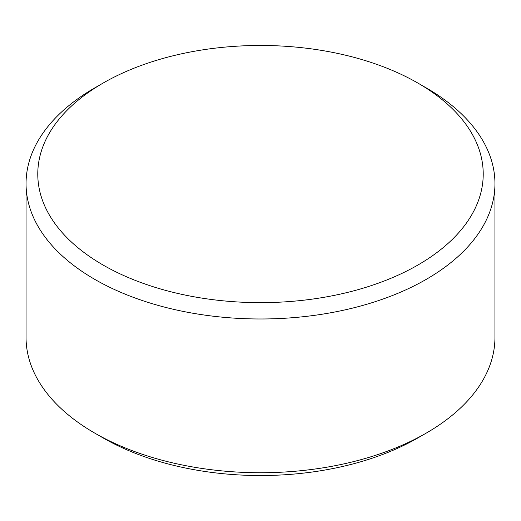 <?xml version="1.0" encoding="UTF-8"?>
<svg xmlns="http://www.w3.org/2000/svg" width="521" height="521" viewBox="0 0 521 521"><rect width="100%" height="100%" fill="white"/><g stroke="black" fill="none" stroke-linecap="round" stroke-linejoin="round"><path stroke-width="0.78" d="M426.282 433.088L417.992 437.868A222.727 128.589 180 0 1 103.008 437.874L94.718 433.088A234.45 135.356 0 0 0 426.282 433.088A234.45 135.356 0 0 0 494.95 337.374L494.95 183.626A234.45 135.356 0 0 0 426.282 87.912L417.998 83.132A222.727 128.589 0 0 0 103.008 83.126A222.727 128.589 0 0 0 103.008 83.132A222.727 128.589 0 0 0 103.008 264.981A222.727 128.589 0 0 0 417.992 264.981A222.727 128.589 0 0 0 417.992 83.132A222.727 128.589 0 0 0 417.992 83.126L426.282 87.912M103.008 83.132L94.718 87.912A234.45 135.356 0 0 0 26.05 183.626A234.45 135.356 0 0 0 94.718 279.341A234.45 135.356 0 0 0 350.223 308.679A234.45 135.356 0 0 0 494.95 183.626M103.008 437.874A222.727 128.589 180 0 1 103.008 437.868A222.727 128.589 180 0 1 103.002 437.868L94.718 433.088A234.45 135.356 0 0 1 26.05 337.374L26.05 183.626"/></g></svg>
